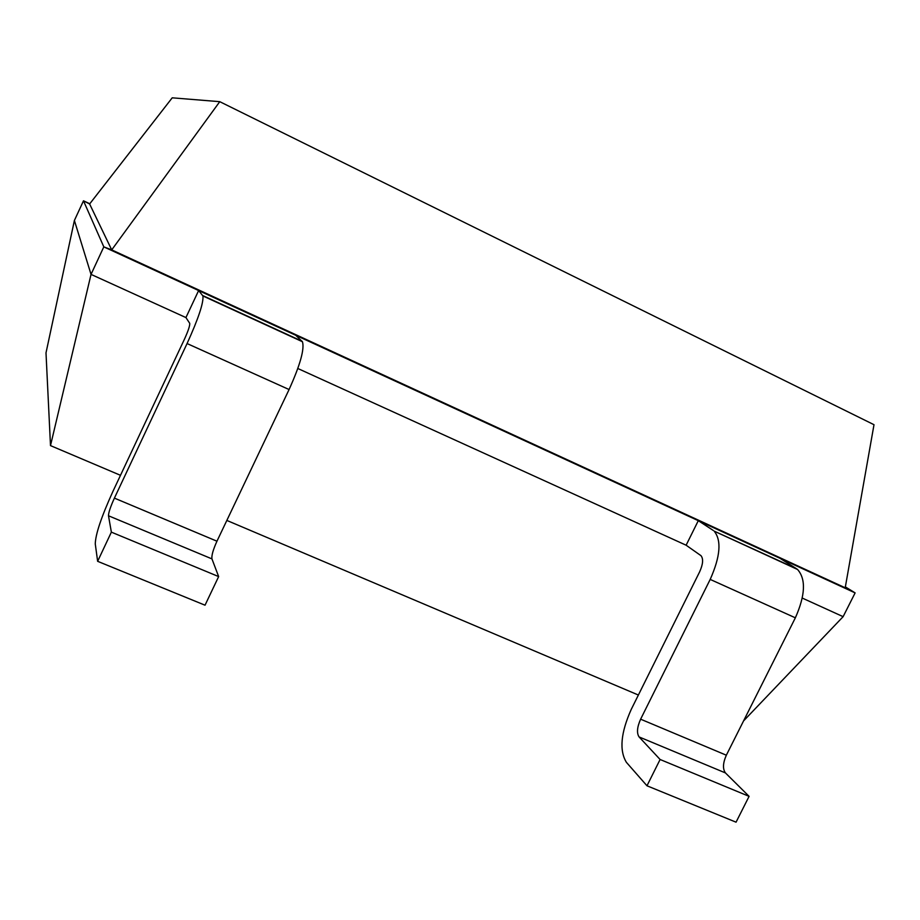 <?xml version="1.0" encoding="UTF-8"?>
<svg xmlns="http://www.w3.org/2000/svg" width="920" height="920" viewBox="0 0 920 920"><rect width="100%" height="100%" fill="white"/><g stroke="black" fill="none" stroke-linecap="round" stroke-linejoin="round"><path stroke-width="1.38" d="M50.496 445.613L91.034 274.39L74.393 220.466L46 352.877L50.496 445.613L120.485 475.306M226.837 520.433L638.388 695.037M743.578 720.9L843.122 616.664L855.117 592.894L845.353 586.891M802.286 598.081L843.122 616.664M297.815 368.494L686.124 545.215L700.982 555.668C703.501 558.785 703.064 564.155 699.671 571.757L631.235 709.412C620.77 732.814 619.16 750.467 626.417 762.358L646.978 785.783L660.1 759.494L639.078 736.931L725.443 772.926L749.087 796.352L660.1 759.494M74.393 220.466L83.49 200.813L103.81 246.87L91.034 274.39L185.932 317.572L189.727 323.334C189.98 325.611 188.22 330.901 184.46 339.181L113.034 491.176C101.43 516.66 95.507 534.244 95.266 543.892L97.635 561.315L111.366 532.139L108.491 515.775L211.956 558.9L218.649 576.587L111.366 532.139M89.792 203.757L83.49 200.813L89.62 203.987L111.711 249.883L103.81 246.87L198.628 290.547L185.932 317.572M639.078 736.931C636.571 733.056 637.088 727.145 640.619 719.187L710.194 579.416C720.371 556.508 721.682 540.408 714.161 531.116L796.524 568.744L780.022 558.313L855.117 592.894L845.204 587.776L874 424.706L219.765 101.671L111.711 249.883L845.204 587.776M295.734 335.271L198.628 290.547L202.917 295.952C203.699 302.68 198.421 318.55 187.07 343.551L114.402 498.122L216.959 541.202L289.075 389.539C300.196 364.941 304.647 349.013 302.45 341.734L295.734 335.271L698.292 520.674L686.124 545.215M114.402 498.122C110.469 506.793 108.491 512.681 108.491 515.775M796.524 568.744L797.571 569.491C806.081 579.14 805.345 595.251 795.363 617.814L726.34 755.205C722.879 763.036 722.579 768.947 725.443 772.926M646.978 785.783L736.057 822.181L749.087 796.352M216.959 541.202C213.106 549.734 211.439 555.634 211.956 558.9M97.635 561.315L205.033 605.199L218.649 576.587M713.219 530.414L698.292 520.674L780.022 558.313M89.62 203.987L172.224 97.819L219.765 101.671M302.07 341.262L202.687 295.538M289.075 389.539L187.07 343.551M640.619 719.187L726.34 755.205M710.194 579.416L795.363 617.814M302.45 341.734L202.917 295.952M714.161 531.116L797.571 569.491"/></g></svg>
